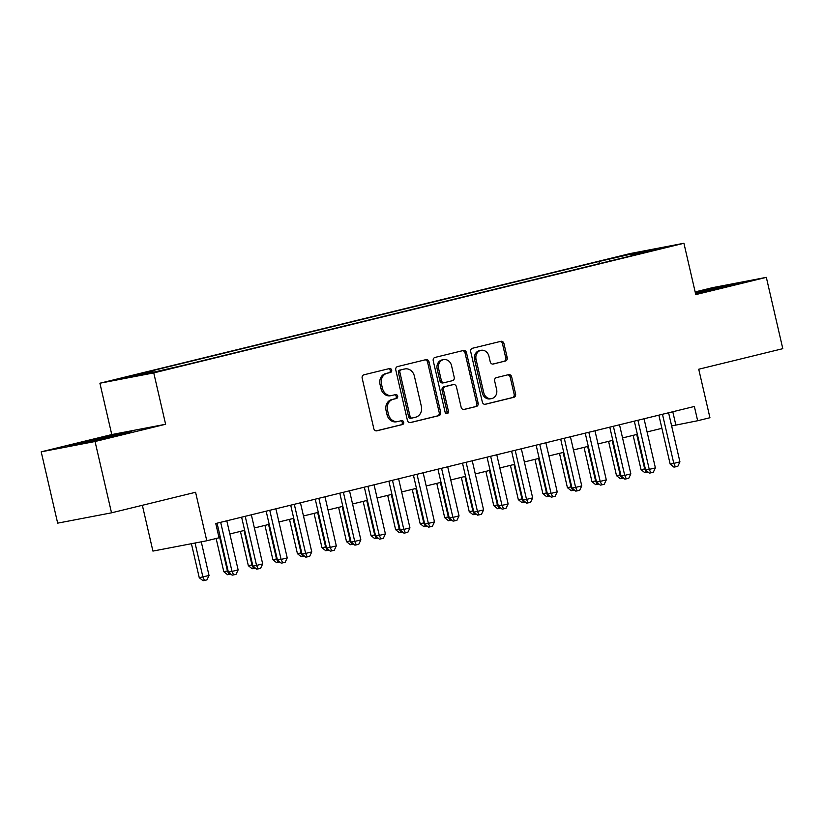<?xml version="1.0" encoding="UTF-8"?>
<svg xmlns="http://www.w3.org/2000/svg" width="824" height="824" viewBox="0 0 824 824"><rect width="100%" height="100%" fill="white"/><g stroke="black" fill="none" stroke-linecap="round" stroke-linejoin="round"><path stroke-width="1.24" d="M391.668 370.1A2.009 1.73 79.2 0 0 389.525 368.544L363.93 374.807A2.874 2.482 79.2 0 0 362.169 378.195L373.808 428.604A2.874 2.482 79.2 0 0 376.867 430.808L402.462 424.556A2.009 1.73 79.2 0 0 401.556 420.631L398.239 421.445A9.198 7.931 79.2 0 1 397.899 421.517A9.198 7.931 79.2 0 1 388.464 414.369L387.496 410.167A9.198 7.931 79.2 0 1 393.13 399.321L396.447 398.507A2.009 1.73 79.2 0 0 395.541 394.593L392.234 395.396A9.198 7.931 79.2 0 1 391.894 395.479A9.198 7.931 79.2 0 1 382.449 388.32L381.481 384.128A9.198 7.931 79.2 0 1 387.126 373.282L390.432 372.469A2.009 1.73 79.2 0 0 391.668 370.1M391.894 395.479L390.432 395.757A9.198 7.931 79.2 0 1 380.997 388.609L380.029 384.406A9.198 7.931 79.2 0 1 385.663 373.56L388.979 372.747A2.009 1.73 79.2 0 0 388.547 368.792M376.3 430.87L401 424.834A2.009 1.73 79.2 0 0 400.567 420.868M397.899 421.517L396.447 421.795A9.198 7.931 79.2 0 1 387.012 414.647L386.034 410.445A9.198 7.931 79.2 0 1 391.678 399.599L394.995 398.785A2.009 1.73 79.2 0 0 394.562 394.83M614.065 257.685L627.857 254.678L614.065 257.685M505.452 361.056A2.874 2.482 79.2 0 0 507.213 357.668L503.948 343.526A2.874 2.482 79.2 0 0 500.889 341.321L472.461 348.264A2.874 2.482 79.2 0 0 470.7 351.652L482.339 402.061A2.874 2.482 79.2 0 0 485.398 404.275L513.826 397.322A2.874 2.482 79.2 0 0 515.587 393.934L511.642 376.846A2.874 2.482 79.2 0 0 508.583 374.642L496.419 377.619A2.874 2.482 79.2 0 0 494.658 381.007L496.614 389.474A7.694 6.633 79.2 0 1 491.619 398.6A7.694 6.633 79.2 0 1 483.729 392.626L476.066 359.439A7.694 6.633 79.2 0 1 481.062 350.313A7.694 6.633 79.2 0 1 488.951 356.287L490.228 361.818A2.874 2.482 79.2 0 0 493.288 364.033L504 361.334A2.874 2.482 79.2 0 0 505.761 357.946L502.496 343.804A2.874 2.482 79.2 0 0 500.003 341.538M95.048 441.51L165.614 424.257L111.765 434.567L41.2 451.83L95.048 441.51L111.518 512.827L195.587 492.278L206.783 540.771L219.05 537.773L215.754 523.508L694.364 406.469L697.66 420.734L709.938 417.727L698.731 369.234L782.8 348.676L766.33 277.358L712.482 287.669L695.147 291.912M165.614 424.257L153.758 372.901L683.92 243.265L695.775 294.611L766.33 277.358M429.026 361.849A2.874 2.482 79.2 0 0 425.967 359.635L397.539 366.587A2.874 2.482 79.2 0 0 395.778 369.976L407.417 420.384A2.874 2.482 79.2 0 0 410.465 422.599L438.893 415.646A2.874 2.482 79.2 0 0 440.665 412.257L429.026 361.849L427.574 362.127A2.874 2.482 79.2 0 0 425.081 359.861M435 357.431L463.428 350.478A2.874 2.482 79.2 0 1 466.487 352.693L478.126 403.091A2.874 2.482 79.2 0 1 476.365 406.479L464.19 409.456A2.874 2.482 79.2 0 1 461.141 407.241L456.424 386.806A2.874 2.482 79.2 0 0 453.365 384.592L445.29 386.569A2.874 2.482 79.2 0 0 443.528 389.958L448.441 411.238A2.009 1.73 79.2 0 1 445.073 412.062L433.239 360.819A2.874 2.482 79.2 0 1 435 357.431M111.518 512.827L57.67 523.147L41.2 451.83M129.656 376.63L116.297 379.534L129.656 376.63M153.758 372.901L99.91 383.222L630.061 253.576L683.92 243.265M599.419 263.628L598.924 261.496L142.398 373.128L152.595 371.181L153.388 372.16M598.924 261.496L636.107 252.937L658.232 248.704L631.236 255.306L641.422 253.349L184.906 364.991L147.712 373.54L125.588 377.783L152.595 371.181M142.356 505.287L152.924 551.091L206.783 540.771M111.765 434.567L99.91 383.222M671.642 425.936L697.66 420.734M218.793 536.671L220.111 536.352M229.845 533.973L244.656 530.347M254.389 527.968L269.201 524.352M278.934 521.973L293.746 518.347M303.479 515.968L318.291 512.343M328.024 509.963L342.836 506.348M352.569 503.969L367.38 500.343M377.104 497.964L391.915 494.338M401.649 491.959L416.46 488.333M426.193 485.954L441.005 482.339M450.738 479.959L465.55 476.334M475.283 473.954L490.095 470.329M499.828 467.95L514.639 464.334M524.373 461.955L539.184 458.329M548.918 455.95L563.729 452.325M573.463 449.945L588.274 446.33M598.008 443.94L612.819 440.325M622.553 437.946L637.364 434.32M647.097 431.941L661.909 428.315M672.786 411.743L675.824 424.916M631.236 255.306L631.091 255.883M610.285 260.971L609.111 259.539M636.107 252.937L635.984 254.142M116.256 435.762L131.83 431.519L115.607 434.629L68.237 446.206L116.256 435.762M695.559 293.715L739.293 282.972L695.281 292.499M83.955 442.581L83.811 441.973M115.751 435.237L115.607 434.629M723.215 286.69L723.081 286.082M409.909 422.65L437.441 415.924A2.874 2.482 79.2 0 0 439.202 412.536L427.574 362.127M401.092 369.863A2.009 1.73 79.2 0 0 399.867 372.232L410.074 416.481A2.009 1.73 79.2 0 0 412.216 418.026L415.708 417.171A9.198 7.931 79.2 0 0 421.352 406.325L414.369 376.084A9.198 7.931 79.2 0 0 404.924 368.936A9.198 7.931 79.2 0 0 404.584 369.008L399.64 370.141A2.009 1.73 79.2 0 0 398.404 372.51L399.867 372.232M412.062 418.056L410.764 418.304A2.009 1.73 79.2 0 1 408.622 416.759L398.404 372.51M404.924 368.936L403.472 369.214A9.198 7.931 79.2 0 0 403.132 369.286L404.584 369.008M399.64 370.141L403.132 369.286M463.634 409.518L474.902 406.757A2.874 2.482 79.2 0 0 476.663 403.369L465.035 352.971A2.874 2.482 79.2 0 0 462.542 350.694M452.118 384.829A2.874 2.482 79.2 0 0 451.913 384.87L443.837 386.847A2.874 2.482 79.2 0 0 442.076 390.236L446.989 411.516L448.441 411.238M446.371 413.576A2.009 1.73 79.2 0 0 446.989 411.516M451.521 365.588A7.694 6.633 79.2 0 0 443.631 359.614A7.694 6.633 79.2 0 0 438.636 368.74L441.334 380.431A2.874 2.482 79.2 0 0 444.383 382.645L452.458 380.678A2.874 2.482 79.2 0 0 454.22 377.279L451.521 365.588M443.631 359.614L442.179 359.892A7.694 6.633 79.2 0 0 437.173 369.018L438.636 368.74M444.177 382.686L442.931 382.923A2.874 2.482 79.2 0 1 439.872 380.719L437.173 369.018M492.721 364.095L504 361.334M481.062 350.313L479.609 350.591A7.694 6.633 79.2 0 0 474.603 359.717L476.066 359.439M491.619 398.6L490.156 398.878A7.694 6.633 79.2 0 1 482.267 392.904L474.603 359.717M484.831 404.337L512.363 397.601A2.874 2.482 79.2 0 0 514.135 394.212L510.19 377.124A2.874 2.482 79.2 0 0 507.697 374.858M191.415 543.716L199.254 577.686L209.028 575.492L201.262 541.832M195.051 543.016L202.9 576.985L204.496 580.457L203.044 580.735L199.254 577.686M209.028 575.492L206.958 579.859L204.496 580.457M217.073 523.188L228.361 572.114L232.007 571.413L220.667 522.303M238.136 569.909L236.066 574.287L233.614 574.884L232.007 571.413L238.136 569.909L226.806 520.809M233.614 574.884L232.152 575.162L228.361 572.114M118.532 435.134L81.803 443.611M76.272 444.672L123.95 433.661M695.415 293.087L731.413 285.114M726.006 286.587L695.487 293.365M216.135 538.484L223.798 571.681L228.073 570.836M219.483 536.506L227.445 570.991L229.041 574.452L227.589 574.73L223.798 571.681M230.761 574.04L229.041 574.452M240.423 531.387L248.343 565.686L252.618 564.831M244.028 530.501L251.979 564.986L253.586 568.457L252.134 568.735L248.343 565.686M255.306 568.035L253.586 568.457M264.968 525.382L272.888 559.681L277.163 558.827M268.572 524.507L276.524 558.981L278.131 562.452L276.679 562.73L272.888 559.681M279.851 562.03L278.131 562.452M289.512 519.378L297.433 553.676L301.708 552.832M293.107 518.502L301.069 552.986L302.676 556.447L301.224 556.725L297.433 553.676M304.396 556.035L302.676 556.447M241.617 517.184L252.906 566.109L256.552 565.408L245.212 516.308M262.681 563.915L260.611 568.282L258.159 568.879L256.552 565.408L262.681 563.915L251.351 514.804M258.159 568.879L256.697 569.157L252.906 566.109M266.162 511.179L277.451 560.104L281.097 559.414L269.757 510.303M287.226 557.91L285.156 562.277L282.694 562.874L281.097 559.414L287.226 557.91L275.896 508.799M282.694 562.874L281.242 563.153L277.451 560.104M290.707 505.184L301.996 554.109L305.642 553.409L294.302 504.298M311.771 551.905L309.7 556.272L307.239 556.88L305.642 553.409L311.771 551.905L300.441 502.794M307.239 556.88L305.786 557.158L301.996 554.109M315.252 499.179L326.541 548.104L330.177 547.404L318.847 498.293M336.316 545.91L334.245 550.278L331.784 550.875L330.177 547.404L336.316 545.91L324.975 496.8M331.784 550.875L330.331 551.153L326.541 548.104M314.057 513.383L321.978 547.682L326.252 546.827M317.652 512.497L325.614 546.981L327.221 550.453L325.768 550.731L321.978 547.682M328.931 550.03L327.221 550.453M339.787 493.174L351.086 542.099L354.722 541.409L343.392 492.299M360.861 539.905L358.79 544.273L356.329 544.87L354.722 541.409L360.861 539.905L349.52 490.795M356.329 544.87L354.876 545.148L351.086 542.099M338.602 507.378L346.523 541.677L350.787 540.822M342.197 506.502L350.159 540.977L351.766 544.448L350.313 544.726L346.523 541.677M353.475 544.025L351.766 544.448M364.332 487.169L375.631 536.105L379.267 535.404L367.937 486.294M385.405 533.901L383.325 538.268L380.873 538.875L379.267 535.404L385.405 533.901L374.065 484.79M380.873 538.875L379.421 539.154L375.631 536.105M363.147 501.373L371.068 535.672L375.332 534.827M366.742 500.498L374.704 534.982L376.311 538.443L374.858 538.721L371.068 535.672M378.02 538.021L376.311 538.443M388.877 481.175L400.176 530.1L403.812 529.399L392.471 480.289M409.95 527.896L407.87 532.273L405.418 532.87L403.812 529.399L409.95 527.896L398.61 478.796M405.418 532.87L403.966 533.149L400.176 530.1M387.692 495.378L395.613 529.667L399.877 528.823M391.287 494.493L399.249 528.977L400.855 532.438L399.403 532.726L395.613 529.667M402.565 532.026L400.855 532.438M413.421 475.17L424.721 524.095L428.356 523.394L417.016 474.294M434.495 521.901L432.415 526.268L429.963 526.866L428.356 523.394L434.495 521.901L423.155 472.791M429.963 526.866L428.511 527.144L424.721 524.095M412.237 489.374L420.158 523.673L424.422 522.818M415.832 488.488L423.793 522.972L425.4 526.443L423.938 526.721L420.158 523.673M427.11 526.021L425.4 526.443M437.966 469.165L449.265 518.09L452.901 517.4L441.561 468.289M459.04 515.896L456.959 520.263L454.508 520.861L452.901 517.4L459.04 515.896L447.7 466.786M454.508 520.861L453.056 521.139L449.265 518.09M436.782 483.369L444.702 517.668L448.967 516.813M440.377 482.493L448.338 516.967L449.945 520.438L448.483 520.716L444.702 517.668M451.655 520.016L449.945 520.438M462.511 463.17L473.81 512.095L477.446 511.395L466.106 462.285M483.585 509.891L481.504 514.258L479.053 514.866L477.446 511.395L483.585 509.891L472.245 460.781M479.053 514.866L477.601 515.144L473.81 512.095M461.327 477.364L469.237 511.663L473.512 510.818M464.921 476.488L472.883 510.973L474.49 514.433L473.028 514.712L469.237 511.663M476.2 514.022L474.49 514.433M487.056 457.166L498.355 506.091L501.991 505.39L490.651 456.28M508.13 503.897L506.049 508.264L503.598 508.861L501.991 505.39L508.13 503.897L496.79 454.786M503.598 508.861L502.135 509.139L498.355 506.091M485.872 471.369L493.782 505.668L498.057 504.813M489.466 470.483L497.428 504.968L499.035 508.439L497.572 508.717L493.782 505.668M500.745 508.017L499.035 508.439M511.601 451.161L522.9 500.086L526.536 499.396L515.196 450.285M532.675 497.892L530.594 502.259L528.143 502.856L526.536 499.396L532.675 497.892L521.334 448.781M528.143 502.856L526.68 503.134L522.9 500.086M510.417 465.364L518.327 499.663L522.601 498.808M514.011 464.489L521.973 498.963L523.57 502.434L522.117 502.712L518.327 499.663M525.29 502.012L523.57 502.434M536.146 445.156L547.445 494.091L551.081 493.391L539.741 444.28M557.22 491.887L555.139 496.254L552.688 496.862L551.081 493.391L557.22 491.887L545.879 442.776M552.688 496.862L551.225 497.14L547.445 494.091M534.961 459.359L542.872 493.658L547.146 492.814M538.556 458.484L546.518 492.968L548.115 496.429L546.662 496.707L542.872 493.658M549.835 496.007L548.115 496.429M560.691 439.161L571.98 488.086L575.626 487.386L564.286 438.275M581.754 485.892L579.684 490.259L577.233 490.857L575.626 487.386L581.754 485.892L570.424 436.782M577.233 490.857L575.77 491.135L571.98 488.086M559.496 453.365L567.417 487.654L571.691 486.809M563.101 452.479L571.053 486.963L572.659 490.424L571.207 490.713L567.417 487.654M574.38 490.012L572.659 490.424M585.236 433.156L596.524 482.081L600.171 481.381L588.83 432.281M606.299 479.887L604.229 484.255L601.767 484.852L600.171 481.381L606.299 479.887L594.969 430.777M601.767 484.852L600.315 485.13L596.524 482.081M584.041 447.36L591.962 481.659L596.236 480.804M587.646 446.484L595.597 480.959L597.204 484.43L595.752 484.708L591.962 481.659M598.924 484.007L597.204 484.43M609.781 427.151L621.069 476.076L624.716 475.386L613.375 426.276M630.844 473.882L628.774 478.25L626.312 478.847L624.716 475.386L630.844 473.882L619.514 424.772M626.312 478.847L624.86 479.125L621.069 476.076M608.586 441.355L616.506 475.654L620.781 474.799M612.181 440.479L620.142 474.954L621.749 478.425L620.297 478.703L616.506 475.654M623.469 478.002L621.749 478.425M634.326 421.157L645.614 470.082L649.25 469.381L637.92 420.271M655.389 467.877L653.319 472.245L650.857 472.852L649.25 469.381L655.389 467.877L644.049 418.767M650.857 472.852L649.405 473.131L645.614 470.082M633.131 435.35L641.051 469.649L645.326 468.804M636.725 434.475L644.687 468.959L646.294 472.42L644.842 472.698L641.051 469.649M648.004 472.008L646.294 472.42M658.86 415.152L670.159 464.077L673.795 463.376L662.465 414.266M679.934 461.883L677.864 466.25L675.402 466.848L673.795 463.376L679.934 461.883L668.594 412.773M675.402 466.848L673.95 467.126L670.159 464.077M385.663 373.56L387.126 373.282M380.029 384.406L381.481 384.128M380.997 388.609L382.449 388.32M394.995 398.785L396.447 398.507M391.678 399.599L393.13 399.321M386.034 410.445L387.496 410.167M387.012 414.647L388.464 414.369M401 424.834L402.462 424.556M388.979 372.747L390.432 372.469M439.202 412.536L440.665 412.257M437.441 415.924L438.893 415.646M408.622 416.759L410.074 416.481M465.035 352.971L466.487 352.693M476.663 403.369L478.126 403.091M474.902 406.757L476.365 406.479M451.913 384.87L453.365 384.592M443.837 386.847L445.29 386.569M442.076 390.236L443.528 389.958M439.872 380.719L441.334 380.431M482.267 392.904L483.729 392.626M510.19 377.124L511.642 376.846M514.135 394.212L515.587 393.934M512.363 397.601L513.826 397.322M502.496 343.804L503.948 343.526M505.761 357.946L507.213 357.668M410.682 418.324L412.144 418.046M452.016 384.849L453.468 384.571M442.828 382.944L444.28 382.666"/></g></svg>
